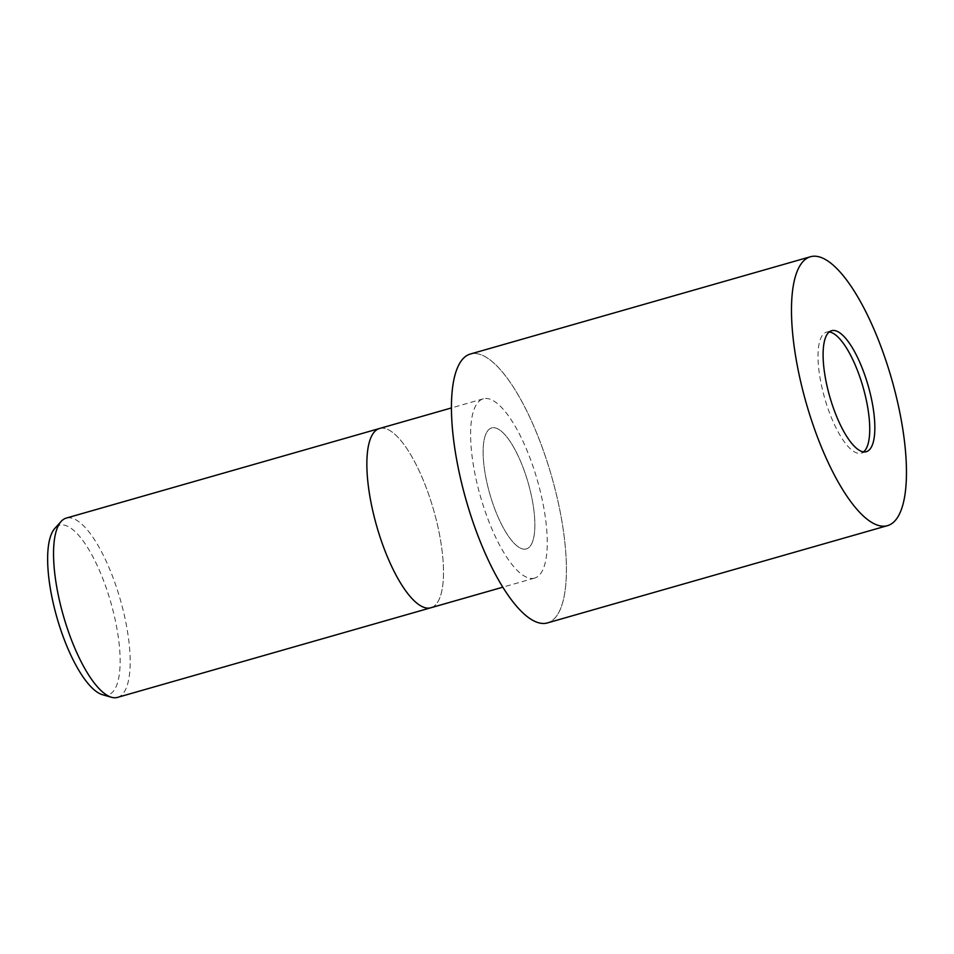 <?xml version="1.0" encoding="UTF-8"?>
<svg xmlns="http://www.w3.org/2000/svg" width="954" height="954" viewBox="0 0 954 954"><rect width="100%" height="100%" fill="white"/><g stroke="black" fill="none" stroke-linecap="round" stroke-linejoin="round"><path stroke-width="0.72" stroke-dasharray="4.77 3.58" d="M525.487 549.122A62.94 19.974 74 0 0 526.31 548.944A62.94 19.974 74 0 0 528.552 484.215A62.94 19.974 74 0 0 492.514 427.75A62.94 19.974 74 0 0 491.692 427.929A62.94 19.974 74 0 0 489.438 492.658A62.94 19.974 74 0 0 525.487 549.122A62.94 19.974 74 0 0 526.31 548.944A62.94 19.974 74 0 0 528.552 484.215A62.94 19.974 74 0 0 492.514 427.75A62.94 19.974 74 0 0 491.692 427.929A62.94 19.974 74 0 0 489.438 492.658A62.94 19.974 74 0 0 525.487 549.122M829.264 331.956A62.94 19.974 74 0 0 827.38 331.968A62.94 19.974 74 0 0 826.558 332.147A62.94 19.974 74 0 0 824.316 396.876A62.94 19.974 74 0 0 860.353 453.341A62.94 19.974 74 0 0 861.176 453.162A62.94 19.974 74 0 0 863.573 451.898M545.557 623.284A139.821 44.361 74 0 0 553.153 481.901A139.821 44.361 74 0 0 472.302 353.636A139.821 44.361 74 0 0 464.705 495.019A139.821 44.361 74 0 0 545.557 623.284A139.821 44.361 74 0 0 553.153 481.901A139.821 44.361 74 0 0 472.302 353.636A139.821 44.361 74 0 0 464.705 495.019A139.821 44.361 74 0 0 545.557 623.284M430.814 607.781A93.242 29.586 74 0 0 434.153 511.881A93.242 29.586 74 0 0 380.753 428.227A93.242 29.586 74 0 0 379.62 428.465M533.358 578.362A93.242 29.586 74 0 0 534.574 578.1A93.242 29.586 74 0 0 537.901 482.199A93.242 29.586 74 0 0 484.501 398.557A93.242 29.586 74 0 0 483.296 398.82A93.242 29.586 74 0 0 479.957 494.721A93.242 29.586 74 0 0 533.358 578.362M117.497 697.398A93.242 29.586 74 0 0 120.836 601.497A93.242 29.586 74 0 0 67.424 517.855A93.242 29.586 74 0 0 66.22 518.105M431.995 607.352A93.242 29.586 74 0 0 433.617 509.996A93.242 29.586 74 0 0 380.753 428.227A93.242 29.586 74 0 0 379.537 428.489M102.483 694.715A88.185 27.988 74 0 0 106.991 695.072A88.185 27.988 74 0 0 111.785 605.897A88.185 27.988 74 0 0 60.782 524.998A88.185 27.988 74 0 0 54.891 528.325M547.393 622.926A139.856 44.373 74 0 0 552.39 479.075A139.856 44.373 74 0 0 472.29 353.6A139.856 44.373 74 0 0 470.477 353.994M861.176 453.162L866.28 451.707M534.574 578.1L502.77 587.199M483.296 398.82L451.492 407.918M826.558 332.147L831.661 330.692"/><path stroke-width="1.43" d="M863.573 451.898A62.94 19.974 74 0 0 863.072 387.169A62.94 19.974 74 0 0 829.264 331.956M379.62 428.465A93.242 29.586 74 0 0 379.537 428.489A93.242 29.586 74 0 0 376.21 524.39A93.242 29.586 74 0 0 429.61 608.044A93.242 29.586 74 0 0 430.814 607.781A93.242 29.586 74 0 0 431.995 607.352M116.281 697.66A93.242 29.586 74 0 0 117.497 697.398L430.814 607.781A93.242 29.586 74 0 1 429.61 608.044A93.242 29.586 74 0 1 376.21 524.39A93.242 29.586 74 0 1 379.537 428.489L66.22 518.105A93.242 29.586 74 0 0 61.199 521.373A93.242 29.586 74 0 0 63.417 615.89A93.242 29.586 74 0 0 111.523 697.279A93.242 29.586 74 0 0 116.281 697.66M61.199 521.373L54.891 528.325A88.185 27.988 74 0 0 56.978 617.727A88.185 27.988 74 0 0 102.483 694.715L111.523 697.279M832.484 330.513A62.94 19.974 74 0 0 831.661 330.692A62.94 19.974 74 0 0 829.408 395.421A62.94 19.974 74 0 0 865.457 451.886A62.94 19.974 74 0 0 866.28 451.707A62.94 19.974 74 0 0 868.534 386.978A62.94 19.974 74 0 0 832.484 330.513M810.506 256.733L470.477 353.994A139.856 44.373 74 0 0 465.469 497.845A139.856 44.373 74 0 0 545.569 623.32A139.856 44.373 74 0 0 547.393 622.926L887.435 525.666A139.856 44.373 74 0 0 892.431 381.815A139.856 44.373 74 0 0 812.331 256.34A139.856 44.373 74 0 0 810.506 256.733A139.856 44.373 74 0 0 805.51 400.585A139.856 44.373 74 0 0 885.61 526.059A139.856 44.373 74 0 0 887.435 525.666M502.77 587.199L430.814 607.781M451.492 407.918L379.537 428.489"/></g></svg>
